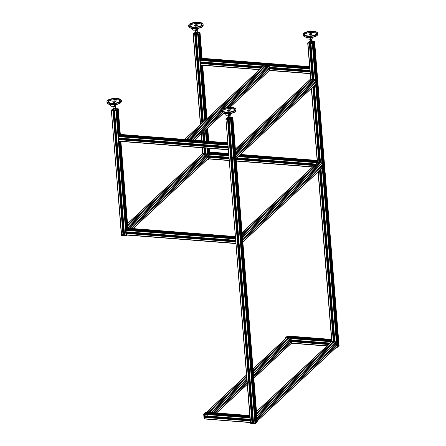 <?xml version="1.0" encoding="UTF-8"?>
<svg xmlns="http://www.w3.org/2000/svg" width="446" height="446" viewBox="0 0 446 446"><rect width="100%" height="100%" fill="white"/><g stroke="black" fill="none" stroke-linecap="round" stroke-linejoin="round"><path stroke-width="0.67" d="M312.2 33.099L313.036 32.837L312.2 33.099M309.184 34.236L309.223 34.749A1.327 0.468 -4.6 0 0 310.037 35.111A1.327 0.468 -4.6 0 0 311.865 34.537L311.826 34.024A1.327 0.468 -4.6 0 0 311.013 33.656A1.327 0.468 -4.6 0 0 309.184 34.236A1.327 0.468 -4.6 0 0 309.998 34.604A1.327 0.468 -4.6 0 0 311.826 34.024M308.136 35.97A6.127 2.174 -4.6 0 0 316.588 33.299A6.127 2.174 -4.6 0 0 312.819 31.61A6.127 2.174 -4.6 0 0 304.367 34.281A6.127 2.174 -4.6 0 0 308.136 35.97M316.504 33.734A6.127 2.174 -4.6 0 0 312.886 32.463A6.127 2.174 -4.6 0 0 304.523 34.699M313.237 31.22A7.225 2.564 -4.6 0 0 303.274 34.37A7.225 2.564 -4.6 0 0 307.718 36.36A7.225 2.564 -4.6 0 0 317.68 33.21A7.225 2.564 -4.6 0 0 313.237 31.22M311.732 37.436L310.511 38.573A1.829 0.652 175.4 0 1 308.493 39.109A1.829 0.652 175.4 0 1 306.999 38.59L306.909 37.436M309.925 39.376A1.037 0.368 -4.6 0 0 310.042 39.454A1.037 0.368 -4.6 0 0 310.55 39.566A1.037 0.368 -4.6 0 0 311.815 39.315L312.272 38.98L311.921 37.235M311.86 39.281A0.992 0.351 175.4 0 1 310.572 39.599A0.992 0.351 175.4 0 1 309.987 39.432M312.272 38.98L311.135 39.399L309.753 39.309L309.725 38.947M311.135 39.399L311.035 38.155L312.172 37.737M287.436 336.736L286.823 337.209M329.198 343.849L290.435 340.833M331.551 339.439L288.155 336.061M331.646 340.621L287.926 337.215M208.377 153.229L228.792 154.818L208.377 153.229L207.975 148.223L208.377 153.229L207.797 153.764L207.351 148.172M228.993 157.293L207.803 155.643L129.73 228.33L207.814 155.665L207.797 153.764L228.843 155.403M228.993 157.315L207.842 155.699M229.066 158.179L208.55 156.585L208.505 155.771M314.798 164.853L236.151 158.731M208.438 157.064L208.55 156.585M229.25 160.521L208.154 158.904L207.959 155.726M209.046 153L228.77 154.533L209.046 153L209.726 152.08M228.787 154.74L209.336 153.023M317.24 161.625L239.285 155.559M229.021 157.622L208.505 156.028L229.015 157.616M261.757 67.552L201.007 62.825L200.962 62.011M200.31 61.961L262.56 66.805L200.31 61.961L200.143 60.478L200.845 59.474M309.903 70.44L309.753 68.567M309.976 71.31L268.492 68.076M200.895 63.304L201.007 62.825M259.455 69.699L200.611 65.144L200.522 63.282M310.165 73.668L310.015 71.806L268.001 68.533M201.503 59.24L309.68 67.664L201.503 59.24L202.177 58.326M309.697 67.864L201.793 59.262M310.143 73.4L310.093 72.793M309.825 69.448L309.775 68.835M262.488 66.872L200.984 62.066L262.504 66.855M196.909 34.32L196.87 33.84L197.087 34.32L196.257 34.381L197.723 34.543L198.777 33.902L197.695 34.063L197.416 33.634M207.875 158.982L208.176 158.904L207.875 158.982M196.58 33.818L196.87 33.84M202.601 122.628L195.448 33.729L195.738 33.751M205.166 154.461L204.642 147.96M204.078 140.947L203.365 132.105M194.501 34.136L195.448 33.729M195.387 33.483L194.311 33.801L193.72 33.506L193.118 34.097L194.729 34.309L194.484 33.941M195.231 32.251L194.384 32.892L195.27 32.709M200.979 59.48L198.849 32.987L199.44 33.283L200.042 32.692L198.425 32.48L198.671 32.848L197.807 33.037M208.522 153.24L208.12 148.234M207.557 141.22L206.582 129.111M205.823 119.634L201.441 65.211M197.957 34.086L197.885 33.199L198.849 32.987M193.776 33.846L193.48 34.119L194.261 33.924L193.798 34.141M199.384 32.943L199.674 32.669L198.899 32.865L199.384 32.943M197.762 34.453L198.057 34.18L197.277 34.375L197.762 34.453M211.393 412.561A0.368 0.312 -133 0 0 211.131 412.427L209.637 412.427M289.421 338.135L253.289 371.763L289.421 338.135L290.809 338.241L253.395 373.079M330.051 343.058L291.271 340.047L291.177 338.609A0.368 0.312 -133 0 0 290.809 338.241M329.945 343.152L291.21 340.103M290.508 342.043L289.889 341.341M291.087 341.508L289.894 341.413L253.568 375.248M247.017 381.347L213.327 412.712M253.819 378.32L291.444 343.286A0.368 0.312 -133 0 0 291.533 343.041L291.416 341.636L291.048 341.58M246.638 376.602L208.276 412.321L206.749 412.087A0.368 0.312 -133 0 0 206.509 412.182M287.96 338.291L253.2 370.654L287.932 338.363L287.821 338.012L286.432 337.901A0.368 0.312 -133 0 0 286.209 337.973L253.055 368.842M287.965 339.478L287.375 338.888M207.803 155.643L207.685 154.238A0.368 0.312 -133 0 0 207.323 153.87L205.901 153.792L205.45 148.027M207.697 155.754L129.753 228.335L207.791 155.671M207.022 157.672L206.398 156.97M206.409 157.053L129.842 228.341M133.114 228.597L207.953 158.91A0.368 0.312 -133 0 0 208.042 158.67L207.931 157.265L207.557 157.209M204.469 153.92L127.651 225.447L204.446 153.993L204.329 153.636L202.941 153.53A0.368 0.312 -133 0 0 202.718 153.602L127.506 223.63M204.474 155.108L203.883 154.511M242.596 238.861L322.374 164.585L322.268 163.158A0.368 0.312 -133 0 0 321.906 162.79L320.484 162.712L314.296 85.721L320.496 162.684L242.323 235.482M242.696 238.772L322.386 164.563L242.708 238.749L242.591 237.344A0.368 0.312 -133 0 0 242.451 237.071M321.605 166.592L320.986 165.89M320.992 165.973L242.602 238.956M242.853 242.027A0.368 0.312 -133 0 0 242.864 242.016L322.542 167.83A0.368 0.312 -133 0 0 322.625 167.59L322.514 166.185L322.14 166.129M322.386 166.057L242.708 240.238L242.947 241.777A0.368 0.312 -133 0 1 242.864 242.016M319.057 162.84L242.234 234.362L319.029 162.913L318.918 162.556L317.524 162.45A0.368 0.312 -133 0 0 317.301 162.522L242.089 232.55M319.057 164.028L318.472 163.431M235.873 155.331L315.657 81.055L315.551 79.628A0.368 0.312 -133 0 0 315.188 79.26L313.767 79.182M315.662 81.033L235.984 155.219L235.873 153.814A0.368 0.312 -133 0 0 235.733 153.541M235.901 155.32L315.584 81.122M314.882 83.056L314.263 82.359M314.268 82.443L235.884 155.425M315.907 84.06L236.229 158.246A0.368 0.312 -133 0 1 236.14 158.486A0.368 0.312 -133 0 0 236.14 158.486L315.818 84.3A0.368 0.312 -133 0 0 315.907 84.06L315.796 82.649L315.422 82.599M315.668 82.521L235.984 156.708L236.229 158.246M312.334 79.31L235.516 150.832L312.306 79.382L312.194 79.026L310.806 78.92A0.368 0.312 -133 0 0 310.583 78.992L235.365 149.02M312.339 80.492L311.748 79.901M336.685 343.671L256.996 417.852L336.775 343.582L336.674 342.154A0.368 0.312 -133 0 0 336.306 341.787L334.885 341.703L321.025 169.24L334.918 341.675L256.723 414.479L334.896 341.686L321.014 169.251L334.874 341.703M336.786 343.559L257.108 417.746L256.996 416.335A0.368 0.312 -133 0 0 256.851 416.068M336.005 345.583L335.386 344.886M335.392 344.964L257.007 417.952M337.031 346.587L257.348 420.768A0.368 0.312 -133 0 1 257.264 421.013A0.368 0.312 -133 0 0 257.264 421.013L336.942 346.826A0.368 0.312 -133 0 0 337.031 346.587L336.914 345.176L336.546 345.126M336.786 345.048L257.108 419.234L257.348 420.768M333.457 341.831L256.634 413.358L333.43 341.904L333.318 341.552L331.924 341.446A0.368 0.312 -133 0 0 331.707 341.519L256.489 411.547M333.457 343.019L332.872 342.428M189.45 139.81A0.368 0.312 -133 0 0 189.188 139.676L187.688 139.67M309.786 70.412L269.345 67.262L225.838 107.77L269.334 67.285L269.228 65.857A0.368 0.312 -133 0 0 268.866 65.49L267.444 65.411M269.222 67.396L309.914 70.563L269.267 67.352M268.564 69.292L267.946 68.589L309.953 71.867M267.951 68.673L225.994 107.731M221.645 111.784L191.384 139.96M230.002 107.308L269.501 70.529A0.368 0.312 -133 0 0 269.585 70.29L269.473 68.885L269.1 68.829M186.5 139.581L266 65.384L186.328 139.565L184.806 139.336A0.368 0.312 -133 0 0 184.566 139.431M266 65.384L264.484 65.149A0.368 0.312 -133 0 0 264.261 65.222L184.583 139.408M266.017 66.727L265.431 66.131M311.492 43.24L311.453 42.76L311.849 43.078L310.89 43.34L312.306 43.457L313.36 42.822L312.278 42.983L311.999 42.554M336.73 347.021L336.819 347.562L337.198 347.462L337.198 346.793L336.864 346.899L337.773 346.247M311.163 42.738L311.453 42.76M313.031 79.851L310.037 42.649L310.321 42.671M334.149 342.377L320.278 169.937M319.749 163.381L313.555 86.407M309.084 43.056L310.037 42.649M309.97 42.403L308.894 42.716L308.303 42.426L307.701 43.017L309.312 43.229L309.072 42.861M309.814 41.171L308.966 41.812L309.853 41.629M309.028 41.835L309.078 42.677L309.017 41.857M337.706 345.377L313.432 41.907L314.023 42.203L314.625 41.606L313.014 41.4L313.254 41.768L312.39 41.957M338.051 345.633L313.638 42.197L338.051 345.633L339.005 344.998M312.54 43L312.468 42.119L313.432 41.907M308.359 42.766L308.063 43.039L308.844 42.844L308.381 43.061M313.967 41.863L314.263 41.589L313.482 41.785L313.967 41.863M312.345 43.373L312.64 43.1L311.86 43.29L312.345 43.373M230.426 109.237L231.257 108.975L230.426 109.237M227.41 110.374L227.449 110.887A1.327 0.468 -4.6 0 0 228.263 111.255A1.327 0.468 -4.6 0 0 230.091 110.675L230.052 110.162A1.327 0.468 -4.6 0 0 229.238 109.8A1.327 0.468 -4.6 0 0 227.41 110.374A1.327 0.468 -4.6 0 0 228.224 110.742A1.327 0.468 -4.6 0 0 230.052 110.162M226.362 112.108A6.127 2.174 -4.6 0 0 234.808 109.437A6.127 2.174 -4.6 0 0 231.045 107.748A6.127 2.174 -4.6 0 0 222.593 110.418A6.127 2.174 -4.6 0 0 226.362 112.108M234.724 109.872A6.127 2.174 -4.6 0 0 231.112 108.601A6.127 2.174 -4.6 0 0 222.749 110.837M231.463 107.358A7.225 2.564 -4.6 0 0 221.5 110.508A7.225 2.564 -4.6 0 0 225.944 112.498A7.225 2.564 -4.6 0 0 235.906 109.348A7.225 2.564 -4.6 0 0 231.463 107.358M229.958 113.574L228.731 114.717A1.829 0.652 175.4 0 1 226.719 115.246A1.829 0.652 175.4 0 1 225.224 114.728L225.13 113.574M197.617 24.179L198.453 23.917L197.617 24.179M194.601 25.316L194.64 25.829A1.327 0.468 -4.6 0 0 195.454 26.197A1.327 0.468 -4.6 0 0 197.283 25.617L197.244 25.104A1.327 0.468 -4.6 0 0 196.43 24.742A1.327 0.468 -4.6 0 0 194.601 25.316A1.327 0.468 -4.6 0 0 195.415 25.684A1.327 0.468 -4.6 0 0 197.244 25.104M193.553 27.05A6.127 2.174 -4.6 0 0 202.005 24.379A6.127 2.174 -4.6 0 0 198.236 22.69A6.127 2.174 -4.6 0 0 189.784 25.361A6.127 2.174 -4.6 0 0 193.553 27.05M201.915 24.814A6.127 2.174 -4.6 0 0 198.303 23.543A6.127 2.174 -4.6 0 0 189.94 25.779M198.654 22.3A7.225 2.564 -4.6 0 0 188.691 25.45A7.225 2.564 -4.6 0 0 193.135 27.44A7.225 2.564 -4.6 0 0 203.097 24.29A7.225 2.564 -4.6 0 0 198.654 22.3M197.149 28.516L195.922 29.659A1.829 0.652 175.4 0 1 193.91 30.189A1.829 0.652 175.4 0 1 192.416 29.67L192.321 28.516M115.843 100.317L116.674 100.055L115.843 100.317M112.821 101.454L112.866 101.967A1.327 0.468 -4.6 0 0 113.68 102.335A1.327 0.468 -4.6 0 0 115.508 101.755L115.469 101.242A1.327 0.468 -4.6 0 0 114.65 100.88A1.327 0.468 -4.6 0 0 112.821 101.454A1.327 0.468 -4.6 0 0 113.641 101.822A1.327 0.468 -4.6 0 0 115.469 101.242M111.779 103.188A6.127 2.174 -4.6 0 0 120.225 100.517A6.127 2.174 -4.6 0 0 116.462 98.828A6.127 2.174 -4.6 0 0 108.01 101.498A6.127 2.174 -4.6 0 0 111.779 103.188M120.141 100.952A6.127 2.174 -4.6 0 0 116.529 99.681A6.127 2.174 -4.6 0 0 108.161 101.917M116.88 98.438A7.225 2.564 -4.6 0 0 106.917 101.588A7.225 2.564 -4.6 0 0 111.355 103.578A7.225 2.564 -4.6 0 0 121.323 100.428A7.225 2.564 -4.6 0 0 116.88 98.438M115.375 104.654L114.148 105.797A1.829 0.652 175.4 0 1 112.136 106.326A1.829 0.652 175.4 0 1 110.641 105.808L110.547 104.654M228.151 115.514A1.037 0.368 -4.6 0 0 228.268 115.592A1.037 0.368 -4.6 0 0 228.776 115.704A1.037 0.368 -4.6 0 0 230.036 115.453L230.493 115.118L230.147 113.373M230.086 115.419A0.992 0.351 175.4 0 1 228.798 115.737A0.992 0.351 175.4 0 1 228.213 115.57M230.493 115.118L229.361 115.536L227.978 115.447L227.951 115.085M229.361 115.536L229.261 114.293L230.398 113.875M195.342 30.456A1.037 0.368 -4.6 0 0 195.46 30.534A1.037 0.368 -4.6 0 0 195.967 30.646A1.037 0.368 -4.6 0 0 197.227 30.395L197.69 30.06L197.338 28.315M197.277 30.361A0.992 0.351 175.4 0 1 195.989 30.679A0.992 0.351 175.4 0 1 195.404 30.512M197.69 30.06L196.552 30.479L195.17 30.389L195.142 30.027M196.552 30.479L196.452 29.235L197.589 28.817M113.568 106.594A1.037 0.368 -4.6 0 0 113.685 106.678A1.037 0.368 -4.6 0 0 114.193 106.784A1.037 0.368 -4.6 0 0 115.453 106.533L115.91 106.198L115.564 104.453M115.503 106.499A0.992 0.351 175.4 0 1 114.215 106.817A0.992 0.351 175.4 0 1 113.63 106.65M115.91 106.198L114.778 106.616L113.395 106.533L113.368 106.165M114.778 106.616L114.678 105.373L115.809 104.955M287.414 336.736L288.088 336.791L287.414 336.736L286.901 337.215M288.049 336.055L287.508 336.011L288.049 336.055M287.575 337.265L288.088 336.791L287.848 337.288M312.78 43.357L337.198 346.793L339.016 345.104L314.597 41.662M337.75 345.94L338.062 345.65M314.625 41.606L338.904 345.806M205.205 416.642L204.814 415.862M205.177 416.034A1.048 0.401 -85.5 0 1 205.171 415.967A1.048 0.401 -85.5 0 1 205.166 415.901L207.1 415.99M250.078 419.335L204.469 415.783L204.346 414.356L204.703 418.788L204.614 415.845M205.127 413.353L206.32 412.924L205.639 412.873L206.275 412.193L204.458 413.882L205.043 413.347L249.877 416.837L205.032 413.347M204.469 415.783L249.966 419.329L249.844 417.896L204.346 414.356L204.458 413.882L203.917 413.843L203.694 414.262L204.346 414.356L204.458 413.882L249.922 417.423M250.256 422.529L204.145 418.772M205.578 412.294L203.694 414.262L204.274 418.978L203.917 413.843L205.734 412.149L206.381 412.199M206.32 412.924L206.074 413.425M206.314 412.929L205.801 413.403M124.473 234.708L123.798 234.367A1.048 0.374 -4.6 0 0 124.44 234.657A1.048 0.374 -4.6 0 0 124.473 234.657M123.18 234.423L124.445 234.34A1.048 0.374 175.4 0 1 124.417 234.351A1.048 0.374 175.4 0 1 124.35 234.345M121.607 235.354L121.351 234.68L126.402 235.042L125.956 235.126L126.056 235.783L126.435 235.683L126.435 235.048M113.613 109.621L112.531 109.939L111.946 109.644L111.338 110.234L121.396 235.226L126.001 235.666L126.987 235.092M111.338 110.234L121.58 234.78L124.49 234.869M253.462 422.618L252.782 422.284A1.048 0.374 -4.6 0 0 253.428 422.568A1.048 0.374 -4.6 0 0 253.456 422.574M250.591 423.271L250.34 422.596L255.419 422.931L257.264 421.186L257.125 421.944M228.196 118.541L227.12 118.859L226.529 118.564L225.921 119.154L250.384 423.142L255.045 423.7L255.419 423.6L255.419 422.931L254.945 423.037L254.989 423.583L255.463 423.477L257.275 421.682M255.976 422.078L257.236 421.241L232.851 117.744L231.234 117.538L231.48 117.906L230.615 118.095M225.921 119.154L250.563 422.697L253.473 422.78M207.323 415.694L207.574 416.603L208.416 416.319M207.122 416.096L207.122 416.296A0.641 0.546 -133 0 0 208.26 416.386L208.237 416.079M250.145 420.199L205.21 416.703L205.188 415.962L207.122 416.112M249.844 417.896L249.927 417.462M204.502 415.817L250.005 419.374L204.513 415.839M205.099 417.183L205.21 416.703M250.334 422.557L250.184 420.701L204.692 417.155M204.87 419L250.2 422.329M249.771 415.577L205.84 412.16M249.866 416.759L206.147 413.358M250.312 422.295L250.262 421.682M249.994 418.337L249.944 417.729M208.053 416.23L207.318 416.174M207.825 416.441L207.423 416.408M126.731 231.909L235.7 240.639L126.731 232.165L126.776 232.723L235.744 241.208M127.562 229.16L235.466 237.763M235.371 236.553L127.896 228.19L127.238 229.066L235.449 237.551L127.272 229.138M126.29 233.18L235.783 241.704L235.934 243.566M126.257 233.18L126.38 235.042L235.856 243.538M126.776 232.723L126.664 233.202M235.521 238.465L235.672 240.333M235.605 240.383L126.084 231.859L235.605 240.383M126.603 229.367L119.522 141.337L126.603 229.367L235.471 237.841L126.608 229.367L125.911 230.376L126.079 231.859M126.034 231.809L235.566 240.333L126.04 231.803M126.753 231.976L235.683 240.444L126.753 231.981M235.544 238.733L235.594 239.34M235.862 242.691L235.912 243.299M186.105 143.478L185.374 143.422M185.48 143.651L186.294 143.718M185.151 143.233L185.179 143.545A0.641 0.546 -133 0 0 186.316 143.629L186.294 143.322M185.38 142.937L185.625 143.846L186.473 143.567M228.201 147.448L119.233 138.962L119.188 138.149M228.123 146.572L118.491 138.048L118.368 136.615L119.065 135.612L117.003 110.034L115.921 110.201L115.642 109.772M118.491 138.048L228.023 146.572L227.978 144.705M228.057 146.623L118.519 138.048M119.121 139.442L119.233 138.962M228.313 149.778L118.837 141.282L118.748 139.42M228.391 149.806L228.24 147.949M227.906 143.79L119.729 135.378L120.403 134.463M227.923 144.002L120.019 135.4M228.369 149.538L228.319 148.931M228.051 145.586L228.001 144.972M232.015 156.451L232.048 156.869L232.015 156.451M231.792 156.63L231.859 157.477M232.154 156.63L231.859 156.607A0.641 0.546 -133 0 0 231.942 157.761L232.249 157.789M231.931 156.468L231.647 157.315L232.556 157.572M238.878 240.16L238.582 240.138A0.641 0.546 -133 0 0 238.666 241.292L238.972 241.319M238.655 239.998L238.37 240.851L239.279 241.102M238.432 240.193L238.331 240.706M238.721 240.054L238.794 240.723L238.236 240.751M253.278 419.156L252.971 419.134A0.641 0.546 -133 0 0 253.066 420.288L253.373 420.31M253.055 418.995L252.77 419.842L253.679 420.099M252.832 419.19L252.731 419.703M253.127 419.05L253.2 419.719L252.637 419.742M231.859 156.607L228.815 118.865L231.859 156.607M238.582 240.138L231.942 157.761L238.582 240.138M253.155 419.095L238.85 241.292L253.172 419.095M232.11 157.594L232.048 156.869M238.827 241.124L238.794 240.723M252.163 422.34L253.228 422.267L253.066 420.288L253.434 422.25M229.718 119.377L229.679 118.898L229.896 119.377L229.066 119.439L230.532 119.6L231.585 118.959L230.504 119.121L230.225 118.692M231.006 119.495L255.419 422.931L255.998 422.384L231.585 118.959M229.127 119.461L253.551 422.931L254.945 423.037L230.532 119.6M229.066 119.439L253.506 422.892L229.105 119.45M229.389 118.876L229.679 118.898M252.676 422.228L228.257 118.787L228.547 118.809M227.309 119.194L228.257 118.787M226.15 119.255L227.588 119.355L227.293 118.998M228.04 117.309L227.187 117.95L228.073 117.766M250.373 422.646L250.663 423.36L255.045 423.7L257.236 421.905L257.231 421.135M255.932 421.515L231.658 118.045L232.199 118.352L232.823 117.8M231.87 118.346L256.277 421.771L231.859 118.335M230.766 119.138L230.694 118.257L231.658 118.045M226.585 118.904L226.289 119.177L227.064 118.982L226.607 119.199M232.193 118L232.483 117.727L231.708 117.922L232.193 118M230.571 119.511L230.866 119.238L230.086 119.428L230.571 119.511M253.228 420.121L253.2 419.719M124.295 231.245L123.999 231.218A0.641 0.546 -133 0 0 124.083 232.372L124.384 232.399M124.072 231.084L123.787 231.931L124.696 232.182M123.849 231.273L123.743 231.786M124.139 231.134L124.211 231.803L123.654 231.831M123.999 231.218L114.232 109.945L123.999 231.218M117.003 110.034L119.06 135.606L227.928 144.086L119.06 135.606M115.129 110.463L115.09 109.978L115.492 110.296L114.533 110.563L115.943 110.68L116.997 110.039M124.495 234.964L114.483 110.519L124.568 235.014L125.956 235.126L115.943 110.68M124.546 235.003L114.544 110.547L124.518 234.975M114.806 109.956L115.09 109.978M123.687 234.312L113.674 109.867L113.964 109.889M112.726 110.273L113.674 109.867M111.567 110.34L113.005 110.435L112.71 110.078M113.457 108.395L112.604 109.03L113.49 108.846M119.205 135.617L117.075 109.125L117.666 109.421L118.268 108.83L116.651 108.618L116.897 108.986L116.032 109.175M126.748 229.378L119.667 141.349M116.177 110.223L116.111 109.337L117.075 109.125M124.088 232.377L124.239 234.356L124.083 232.372M112.002 109.984L111.706 110.257L112.481 110.062L112.002 109.984L112.024 110.285M117.61 109.08L117.9 108.807L117.125 109.002L117.61 109.08M115.988 110.591L116.278 110.318L115.503 110.513L115.988 110.591M124.244 232.21L124.211 231.803M310.204 39.538L310.327 41.026L310.773 41.227L311.782 40.909L311.336 40.709L311.782 40.909L311.665 39.421M309.976 41.439L310.07 42.587L309.797 40.965L310.332 40.681L309.797 40.965L309.976 41.439L311.241 41.539L311.33 42.688L312.417 42.314L311.882 42.599A1.187 0.424 175.4 0 1 310.706 42.738L311.33 42.688M311.241 41.539L312.328 41.166L312.417 42.314M312.328 41.166L311.509 40.541M310.706 42.738L310.07 42.587L310.706 42.738A1.187 0.424 175.4 0 1 310.293 42.66A1.187 0.424 175.4 0 1 310.254 42.649M311.76 40.575A1.187 0.424 175.4 0 1 311.927 40.619A1.187 0.424 175.4 0 1 312.228 40.831A1.187 0.424 -4.6 0 1 311.776 41.249A1.187 0.424 -4.6 0 1 310.6 41.389A1.187 0.424 -4.6 0 1 309.881 41.104A1.187 0.424 -4.6 0 1 310.137 40.759L310.115 40.776M228.43 115.676L228.547 117.164L228.999 117.365L230.008 117.047L229.556 116.846L230.008 117.047L229.891 115.559M228.201 117.577L228.291 118.725L228.023 117.103L228.558 116.819L228.023 117.103L228.201 117.577L229.467 117.677L229.556 118.826L230.643 118.452L230.108 118.736A1.187 0.424 175.4 0 1 228.932 118.876L229.556 118.826M229.467 117.677L230.554 117.304L230.643 118.452M230.554 117.304L229.735 116.679M228.932 118.876L228.291 118.725L228.932 118.876A1.187 0.424 175.4 0 1 228.519 118.798A1.187 0.424 175.4 0 1 228.48 118.787M230.37 119.01L230.303 118.658A1.187 0.424 175.4 0 1 230.303 118.658A1.187 0.424 175.4 0 1 230.108 118.736M229.98 116.713A1.187 0.424 175.4 0 1 230.147 116.757A1.187 0.424 175.4 0 1 230.454 116.969A1.187 0.424 -4.6 0 1 230.002 117.393A1.187 0.424 -4.6 0 1 228.826 117.527A1.187 0.424 -4.6 0 1 228.101 117.242A1.187 0.424 -4.6 0 1 228.363 116.902L228.341 116.913A1.187 0.424 -4.6 0 1 228.525 116.83M195.621 30.618L195.744 32.106L196.19 32.307L197.199 31.989L196.753 31.789L197.199 31.989L197.082 30.501M195.393 32.519L195.482 33.667L195.214 32.045L195.749 31.761L195.214 32.045L195.393 32.519L196.658 32.619L196.747 33.768L197.834 33.394L197.299 33.679A1.187 0.424 175.4 0 1 196.123 33.818L196.747 33.768M196.658 32.619L197.745 32.246L197.834 33.394M197.745 32.246L196.926 31.627M196.123 33.818L195.482 33.667L196.123 33.818A1.187 0.424 175.4 0 1 195.71 33.745A1.187 0.424 175.4 0 1 195.671 33.729M197.561 33.957L197.494 33.601A1.187 0.424 175.4 0 1 197.494 33.601A1.187 0.424 175.4 0 1 197.299 33.679M197.171 31.655A1.187 0.424 175.4 0 1 197.344 31.699A1.187 0.424 175.4 0 1 197.645 31.911A1.187 0.424 -4.6 0 1 197.193 32.335A1.187 0.424 -4.6 0 1 196.017 32.469A1.187 0.424 -4.6 0 1 195.298 32.184A1.187 0.424 -4.6 0 1 195.554 31.844L195.532 31.856M113.847 106.761L113.964 108.244L114.416 108.445L115.425 108.127L114.973 107.926L115.425 108.127L115.308 106.639M113.619 108.657L113.708 109.805L113.44 108.188L113.975 107.899L113.44 108.188L113.619 108.657L114.884 108.757L114.973 109.906L116.06 109.532L115.525 109.816A1.187 0.424 175.4 0 1 114.349 109.956L114.973 109.906M114.884 108.757L115.966 108.384L116.06 109.532M115.966 108.384L115.152 107.765M114.349 109.956L113.708 109.805L114.349 109.956A1.187 0.424 175.4 0 1 113.931 109.883A1.187 0.424 175.4 0 1 113.897 109.867M115.397 107.793A1.187 0.424 175.4 0 1 115.564 107.837A1.187 0.424 175.4 0 1 115.871 108.049A1.187 0.424 -4.6 0 1 115.419 108.473A1.187 0.424 -4.6 0 1 114.243 108.607A1.187 0.424 -4.6 0 1 113.518 108.322A1.187 0.424 -4.6 0 1 113.78 107.982L113.758 107.993M317.435 35.028A6.985 2.481 175.4 0 1 307.913 37.548C304.969 37.208 303.453 36.466 303.352 35.323A7.225 2.564 -4.6 0 0 307.796 37.313A7.225 2.564 -4.6 0 0 317.758 34.164L317.68 33.21M317.758 34.164C317.312 36.343 314.023 37.47 307.907 37.548A6.985 2.481 175.4 0 1 303.81 36.12M310.511 38.573L310.427 37.559M290.998 340.315L329.756 343.331L290.987 340.32M329.928 343.169L291.171 340.153M331.651 340.699L286.811 337.209L331.651 340.694M331.696 341.285L285.696 337.706L285.468 338.124L285.964 338.207M331.456 341.748L291.177 338.609L253.451 373.737M289.069 338.447L287.938 338.358M330.073 343.035L291.288 340.019L253.562 375.142L291.26 340.047M330.023 343.08L291.255 340.064M330.007 343.102L291.238 340.081L330.001 343.102M289.956 341.285L328.713 344.301L289.945 341.29M328.646 344.368L289.889 341.352M291.322 341.524L328.579 344.423L289.894 341.396M291.338 341.58L328.524 344.479L291.333 341.575M289.945 341.474L291.032 341.558L289.933 341.463M328.479 344.518L291.416 341.636L253.69 376.764M290.982 341.603L289.995 341.524M327.091 345.812L291.533 343.041L253.802 378.169M326.896 345.996L291.483 343.236M331.595 340.025L287.475 336.591M331.601 340.075L287.464 336.635L331.601 340.092M331.607 340.136L287.453 336.702L331.607 340.147M331.607 340.192L288.105 336.808M331.623 340.348L288.116 336.959M288.122 337.031L331.629 340.415L288.122 337.02M239.212 155.626L317.245 161.703L239.207 155.632M317.296 162.288L238.632 156.167M317.056 162.751L238.153 156.607M228.882 155.888L207.685 154.238L128.231 228.213M315.673 164.039L236.77 157.901M315.651 164.061L236.748 157.917L315.651 164.061M315.64 164.072L236.737 157.929M315.623 164.089L236.72 157.945M236.698 157.968L315.601 164.106L236.703 157.962M208.527 155.827L229.004 157.421M315.528 164.173L236.625 158.035L315.545 164.156M236.452 158.191L315.355 164.334M229.004 157.438L208.527 155.844M315.35 164.345L236.447 158.202M314.307 165.31L236.19 159.233L314.313 165.304M229.105 158.681L208.031 157.042M314.24 165.371L236.196 159.294M229.11 158.743L207.97 157.098M314.196 165.416L236.196 159.345M229.11 158.793L207.959 157.148L229.116 158.809M314.179 165.433L236.202 159.361M314.129 165.477L236.202 159.412L314.123 165.483M229.116 158.86L207.947 157.209L229.121 158.865M314.079 165.527L236.207 159.467M229.121 158.915L207.931 157.265L131.459 228.464M312.691 166.815L236.319 160.872M229.233 160.32L208.042 158.67L132.953 228.581M312.495 166.999L236.335 161.073M317.145 160.443L240.45 154.472M228.692 153.558L209.614 152.075L209.313 148.328M317.195 161.028L239.87 155.013M228.737 154.143L209.04 152.61L208.689 148.278M239.809 155.074L317.201 161.095L239.825 155.057M228.742 154.193L209.029 152.66L228.742 154.21M317.201 161.145L239.758 155.113L317.206 161.151M228.748 154.26L209.018 152.722L228.748 154.266M317.206 161.201L239.703 155.169M228.753 154.316L209.001 152.777M317.217 161.352L239.552 155.308M228.765 154.467L209.012 152.928M239.485 155.37L317.223 161.419L239.496 155.364M200.962 62.256L262.315 67.034L200.962 62.267M309.702 67.943L200.834 59.469L198.777 33.902L200.834 59.469L309.702 67.943M309.753 68.528L200.254 60.009L198.197 34.437M309.675 69.002L269.228 65.857L223.335 108.59M267.126 65.69L265.994 65.607L186.54 139.581M264.015 65.451L200.143 60.478M262.633 66.738L200.254 61.883M309.825 70.446L269.339 67.285L225.86 107.765L269.256 67.368M200.299 61.922L262.599 66.772L200.271 61.905M309.825 70.462L269.289 67.329M262.582 66.788L200.299 61.938M269.05 67.558L309.931 70.741L269.044 67.569M200.416 61.972L200.516 63.276L261.272 68.004L200.488 63.282M261.205 68.071L200.427 63.338M269.378 68.773L309.942 71.929L267.946 68.645M261.155 68.115L200.416 63.388M269.144 68.751L267.951 68.662M261.139 68.132L200.416 63.404M309.931 71.979L269.39 68.818L309.925 71.984M269.094 68.796L267.99 68.712L269.083 68.807M261.088 68.177L200.405 63.449L261.083 68.182M309.914 72.029L269.473 68.885L228.096 107.408M269.038 68.846L268.052 68.773M261.038 68.227L200.388 63.505M310.026 73.434L269.585 70.29L229.829 107.308M259.65 69.515L200.499 64.91M310.087 73.64L269.54 70.485M309.602 66.688L202.071 58.314L200.014 32.748M309.652 67.274L201.497 58.85L199.44 33.283M309.652 67.318L201.486 58.9M309.658 67.335L201.486 58.917M309.658 67.385L201.475 58.961M309.658 67.391L201.469 58.972M309.663 67.441L201.458 59.017M309.675 67.591L201.469 59.173M197.701 34.063L197.656 33.511L197.706 34.063M205.846 153.831L205.377 148.022L205.89 153.792M204.814 141.003L204.045 131.47M203.287 121.998L196.19 33.824M196.017 33.807L203.125 122.148L196.006 33.807M203.883 131.62L204.642 140.992L203.878 131.631M205.205 148.005L205.684 153.981M205.673 153.987L205.193 148.005M196.318 33.824L196.357 34.303L196.312 33.824M207.407 141.204L206.448 129.24L207.412 141.209M205.684 119.762L201.291 65.2L205.684 119.762M206.782 141.159L205.868 129.775M205.104 120.297L200.667 65.149M207.585 157.143L207.49 155.955M127.846 227.867L207.323 153.87L206.86 148.133M206.297 141.12L205.416 130.193M204.653 120.721L197.723 34.543M127.74 226.562L205.935 153.764L205.472 148.027M204.904 141.014L204.134 131.392L204.887 141.008M203.37 121.914L196.307 34.42M203.343 121.942L196.301 34.392L203.326 121.959M204.062 131.453L204.842 141.008L204.09 131.431M205.874 153.809L205.405 148.022M196.257 34.381L203.309 121.975L196.262 34.387M196.207 33.824L203.304 121.981M204.675 154.924L204.106 147.921M202.88 132.557L203.554 140.908L202.874 132.562M202.11 123.09L194.958 34.214L202.122 123.079M204.608 154.979L204.039 147.916M203.476 140.903L202.813 132.624M202.049 123.146L194.896 34.27M204.563 155.024L203.995 147.91M203.426 140.897L202.763 132.663M202.005 123.191L194.852 34.281L201.988 123.202M204.547 155.035L204.463 153.97M127.634 225.224L204.424 153.731L203.973 147.91M203.409 140.897L202.752 132.679M204.502 155.08L204.419 154.015M127.634 225.208L204.407 153.731L203.928 147.905M202.696 132.73L203.354 140.891L202.707 132.718M201.943 123.247L194.785 34.292L201.938 123.252M204.497 155.085L204.413 154.026M204.385 153.719L203.917 147.905M204.446 155.08L204.368 154.065M127.617 225.063L204.329 153.636L203.872 147.905M203.304 140.886L202.651 132.769M201.887 123.297L194.729 34.309M127.517 223.758L202.941 153.53L202.478 147.793M201.915 140.78L201.369 133.967M200.605 124.49L193.341 34.197M202.763 153.569L202.294 147.782M201.731 140.763L201.196 134.123M200.432 124.651L193.151 34.147M195.108 33.623L195.03 32.692M195.058 33.634L194.986 32.703M194.807 33.69L194.746 32.926M194.668 33.723L194.607 32.954M194.434 32.937L194.501 33.757L194.45 32.943M194.406 32.904L194.473 33.762L194.423 32.904M194.456 33.768L194.384 32.898L194.45 33.768M198.28 32.932L198.258 32.619M208.75 141.31L207.685 128.08M206.922 118.608L202.635 65.306M209.096 153.285L209.074 153M208.126 141.265L207.111 128.621M206.347 119.143L202.01 65.255M201.547 59.524L201.525 59.246M208.628 148.273L209.018 152.967M209.001 152.749L208.644 148.273M208.076 141.259L207.067 128.66L208.059 141.259M206.303 119.188L201.96 65.25L206.286 119.199M201.503 59.519L201.475 59.212M201.458 58.989L199.39 33.294M201.486 59.519L199.373 33.288M208.566 148.267L208.973 153.273L208.577 148.267M208.014 141.254L207.005 128.716L208.003 141.254M206.242 119.244L201.899 65.244L206.236 119.249M199.317 33.305L201.43 59.513L199.329 33.299M208.923 153.268L208.522 148.267M207.953 141.248L206.95 128.766M206.191 119.294L201.843 65.239M201.38 59.513L199.273 33.316M208.773 153.257L208.371 148.25M207.803 141.237L206.81 128.9M206.046 119.422L201.687 65.228M201.23 59.496L199.122 33.305M208.717 153.251L208.315 148.25L208.706 153.251M207.747 141.231L206.76 128.944L207.741 141.231M205.996 119.472L201.631 65.228L205.991 119.478M201.174 59.496L199.061 33.294L201.163 59.491M197.706 34.448L197.684 34.152M199.329 32.937L199.306 32.642M246.738 377.873L209.743 412.321L246.738 377.862M246.844 379.178L211.131 412.427M246.9 379.836L211.722 412.589M247.012 381.241L213.221 412.706L247.012 381.263M291.138 341.497L253.662 376.391M247.112 382.49L214.548 412.806M291.294 341.508L253.674 376.535M247.123 382.635L214.699 412.818M253.679 376.614L291.327 341.564L253.679 376.597M247.129 382.696L214.771 412.823L247.129 382.713M253.685 376.697L291.383 341.597L253.685 376.68M247.134 382.779L214.86 412.834M247.134 382.796L214.877 412.834M247.14 382.863L214.944 412.84M247.257 384.268L216.444 412.957M286.432 337.901L253.066 368.97M246.515 375.069L206.749 412.087M287.821 338.012L253.172 370.275M246.621 376.374L208.143 412.199M287.854 338.046L253.172 370.336M246.621 376.435L208.176 412.232L246.627 376.452M287.86 338.062L253.177 370.358M287.893 338.101L253.183 370.42L287.91 338.101M246.632 376.519L208.215 412.288L246.632 376.535M287.949 338.14L253.189 370.503M246.649 376.753L208.438 412.333L246.649 376.764M207.652 157.126L131.057 228.436M207.803 157.137L131.213 228.447M207.842 157.17L131.28 228.452L207.842 157.187M207.875 157.226L131.369 228.458L207.892 157.226M204.368 153.675L127.623 225.13M204.368 153.692L127.628 225.146M204.458 153.764L127.64 225.291M315.606 84.495L321.906 162.79L242.429 236.787M322.268 163.158L242.591 237.344M322.235 166.04L242.696 240.099M322.425 166.09L242.747 240.277L322.425 166.107M322.458 166.146L242.78 240.333L322.48 166.146M322.514 166.185L242.836 240.366M322.625 167.59L242.947 241.777M311.559 88.269L317.524 162.45L242.1 232.678M312.841 87.07L318.918 162.556L242.206 233.983M318.951 162.595L242.211 234.044M318.951 162.612L242.211 234.061M242.217 234.144L319.007 162.651L242.217 234.128M319.041 162.684L242.223 234.211M310.912 43.351L313.794 79.148L235.605 151.952L313.772 79.159L310.884 43.312M312.306 43.457L315.188 79.26L235.711 153.257M315.551 79.628L235.873 153.814M315.657 81.055L235.906 155.297M315.512 82.51L235.973 156.568M236.023 156.763L315.701 82.577L236.023 156.747M315.74 82.616L236.062 156.802L315.757 82.616M315.796 82.649L236.112 156.836M307.924 43.117L310.806 78.92L235.376 149.142M309.312 43.229L312.194 79.026L235.482 150.453M312.233 79.065L235.488 150.514L312.233 79.081M312.25 79.109L309.362 43.217L312.256 79.115L235.494 150.597L312.284 79.12M312.323 79.154L235.499 150.681M322.33 168.03L336.306 341.787L256.829 415.783M336.674 342.154L256.996 416.335M336.635 345.037L257.097 419.095M257.147 419.29L336.825 345.104L257.147 419.273M257.203 419.329L336.881 345.143L257.186 419.324M336.914 345.176L257.236 419.363M318.277 171.799L331.924 341.446L256.5 411.669M319.565 170.601L333.318 341.552L256.606 412.974M333.352 341.591L256.612 413.041L333.357 341.608M333.374 341.636L319.609 170.562L333.379 341.642L256.617 413.124L333.407 341.642M333.446 341.681L256.623 413.208M267.477 65.384L187.799 139.565M268.866 65.49L189.188 139.676M221.506 110.29L189.779 139.832M221.617 111.701L191.273 139.949L221.617 111.701M269.194 68.74L227.611 107.464M222.186 112.509L192.605 140.055M269.345 68.751L227.794 107.441M222.275 112.582L192.756 140.066M227.906 107.425L269.384 68.807L227.884 107.43M222.314 112.615L192.823 140.072M222.325 112.621L192.845 140.072M269.423 68.846L227.99 107.419M222.37 112.648L192.912 140.077L222.381 112.66M269.44 68.846L228.012 107.414M222.426 112.687L193.001 140.083M223.502 113.195L194.501 140.2M264.484 65.149L184.806 139.336M265.877 65.255L186.194 139.442M265.911 65.294L186.233 139.481L265.911 65.311M186.289 139.537L265.967 65.35L186.272 139.531M266.017 65.54L186.495 139.576M313.711 79.215L310.845 43.307M310.6 42.727L313.549 79.366M313.538 79.377L310.589 42.727M310.901 42.744L310.94 43.223L310.895 42.744M314.252 85.76L320.451 162.729M320.429 162.745L314.235 85.771M314.073 85.922L320.267 162.901L314.068 85.933M320.981 169.285L334.846 341.731M334.834 341.742L320.958 169.302M312.116 42.498L312.144 42.877M312.245 42.426L312.289 42.983L312.239 42.431M334.662 341.904L320.786 169.463L334.667 341.892M337.773 346.258L313.36 42.822L337.778 346.252M257.097 419.056L336.568 345.059L336.474 343.872M242.691 240.06L322.168 166.063L322.073 164.875M235.973 156.529L315.45 82.532L315.355 81.345M242.323 235.471L320.496 162.69L314.324 85.693M313.778 79.154L310.868 43.312M320.473 162.712L314.279 85.732M333.658 342.835L319.782 170.394L333.664 342.829M319.258 163.844L313.064 86.864L319.264 163.833M312.535 80.308L309.546 43.134L312.546 80.302M333.597 342.896L319.721 170.456M319.191 163.899L312.997 86.925M312.473 80.369L309.479 43.19M333.552 342.935L319.676 170.5L333.43 341.653M319.146 163.944L312.953 86.964L319.029 162.656M312.328 79.355L309.435 43.201M333.536 342.952L333.446 341.881M319.13 163.955L319.046 162.89M312.306 79.126L309.418 43.201M333.491 342.991L333.402 341.931M319.085 164L319.002 162.935L319.08 164.005M318.979 162.645L312.891 87.026L318.968 162.639M312.367 80.47L312.284 79.405L312.362 80.475M333.48 343.002L333.396 341.937M333.435 342.991L333.352 341.982M319.029 164L318.951 162.985M312.312 80.47L312.228 79.455M331.746 341.485L318.104 171.961M317.346 162.489L311.386 88.431M310.622 78.959L307.734 43.067M309.691 42.543L309.619 41.612M309.641 42.554L309.569 41.623M309.39 42.61L309.329 41.84M309.251 42.643L309.19 41.874M309.1 42.671L309.039 41.863M309.072 42.677L308.966 41.818L309.033 42.688M312.863 41.852L312.841 41.539M338.436 345.639L314.023 42.203M338.391 345.65L313.973 42.214M338.375 345.65L313.956 42.208M338.324 345.661L313.912 42.219L338.319 345.667M338.269 345.678L313.856 42.236M338.118 345.667L313.705 42.225M312.295 43.368L312.267 43.067M313.912 41.857L313.889 41.562M235.655 111.166A6.985 2.481 175.4 0 1 226.133 113.685C223.195 113.345 221.679 112.604 221.578 111.461A7.225 2.564 -4.6 0 0 226.016 113.451A7.225 2.564 -4.6 0 0 235.984 110.301L235.906 109.348M235.984 110.301C235.533 112.481 232.249 113.607 226.128 113.685A6.985 2.481 175.4 0 1 222.036 112.264M228.731 114.717L228.653 113.702M203.175 25.244C202.724 27.423 199.44 28.55 193.319 28.628C190.386 28.288 188.87 27.546 188.77 26.403A7.225 2.564 -4.6 0 0 193.207 28.393A7.225 2.564 -4.6 0 0 203.175 25.244L203.097 24.29M193.313 28.628A6.985 2.481 175.4 0 1 189.227 27.206M202.846 26.108A6.985 2.481 175.4 0 1 193.33 28.628M195.922 29.659L195.844 28.644M121.072 102.246A6.985 2.481 175.4 0 1 111.55 104.765C108.612 104.425 107.096 103.684 106.99 102.541A7.225 2.564 -4.6 0 0 111.433 104.531A7.225 2.564 -4.6 0 0 121.396 101.381L121.323 100.428M111.539 104.765A6.985 2.481 175.4 0 1 107.453 103.344M114.148 105.797L114.07 104.782M285.485 338.152L285.524 338.614M285.613 338.531L285.696 337.706L287.402 336.05L285.585 337.739L285.507 338.625M336.217 347.501L336.791 347.546M339.044 345.048L339.055 345.65L337.237 347.339L336.312 347.412M336.2 347.512L337.198 347.462L339.049 345.544M207.741 159.11L207.836 159.646L208.21 159.545L208.215 158.91M207.228 159.584L207.808 159.629M208.761 158.954L207.329 159.495M204.865 415.867A1.048 0.401 94.5 0 0 204.87 415.945A1.048 0.401 94.5 0 0 205.188 416.614L205.205 416.614M203.71 414.289L204.062 418.666M250.312 422.563L204.764 418.989M121.702 235.432L126.034 235.772M121.39 234.73L121.674 235.443L126.056 235.783L127.065 235.098M250.691 423.349L255.017 423.683M208.265 416.374L250.1 419.63L208.26 416.386M250.083 419.457L208.304 416.207L250.083 419.441M205.166 416.135L207.122 416.285L205.166 416.146M249.955 419.301L204.458 415.761M250.122 420.756L204.63 417.216M250.111 420.807L204.619 417.261M250.117 420.823L204.619 417.283M250.106 420.868L204.608 417.328M250.095 420.873L204.602 417.333M250.083 420.924L204.591 417.384M249.821 416.163L205.701 412.728M249.827 416.213L205.69 412.779M249.827 416.23L205.69 412.795M249.827 416.28L205.678 412.84M249.832 416.285L205.667 412.845M249.832 416.33L206.331 412.946M249.844 416.486L206.342 413.102M249.849 416.547L206.347 413.158L249.849 416.553M127.238 229.066L235.443 237.489M127.227 228.915L235.432 237.339M235.427 237.283L127.244 228.859L235.427 237.289M127.255 228.815L235.427 237.233M127.255 228.798L235.421 237.216M120.236 141.393L127.266 228.748L235.421 237.166M120.86 141.443L127.84 228.213L235.371 236.581M126.268 234.808L235.795 243.332M126.157 233.403L235.683 241.927M235.7 241.871L126.173 233.347L235.694 241.883M126.185 233.303L235.711 241.827L126.185 233.286M126.196 233.236L235.722 241.765M126.067 231.836L235.594 240.361M126.067 231.82L235.594 240.344M126.023 231.781L235.555 240.31M125.911 230.376L235.438 238.9M118.892 141.287L126.023 229.907L235.521 238.426M186.356 143.434L228.14 146.684M185.179 143.361L119.21 138.227M185.179 143.545L119.188 138.405L185.179 143.534M228.14 146.701L186.361 143.45M227.978 144.671L118.48 136.147L116.423 110.575M227.895 145.145L118.368 136.615M228.012 146.55L118.48 138.026M228.051 146.583L118.519 138.059L228.051 146.6M119.21 138.21L185.179 143.344M186.316 143.623L228.157 146.879M228.157 146.89L186.316 143.629M118.731 139.414L228.24 147.938L118.714 139.42M228.179 148.005L118.653 139.475M228.168 148.05L118.642 139.526M228.168 148.066L118.642 139.542M228.157 148.117L118.63 139.587L228.151 148.122M228.14 148.167L118.614 139.643M228.252 149.577L118.725 141.047M227.828 142.826L120.297 134.452L118.24 108.885M227.873 143.411L119.723 134.993L117.666 109.421M227.878 143.456L119.712 135.038M227.878 143.473L119.712 135.054M227.884 143.523L119.701 135.105L227.884 143.528M227.889 143.579L119.684 135.155M227.9 143.729L119.695 135.311M232.031 156.568L228.999 118.881M229.127 118.881L229.166 119.361L229.121 118.881M232.143 157.761L238.772 240.104M238.755 240.099L232.126 157.761M230.337 118.636L230.37 119.015L230.337 118.636M230.47 118.564L230.515 119.121M230.51 119.121L230.465 118.569M253.267 420.288L253.423 422.25L253.25 420.288M252.971 419.134L238.666 241.292L252.982 419.134M253.551 422.931L229.138 119.489M229.015 118.881L232.048 156.568M227.778 119.255L252.191 422.691L227.767 119.272M252.118 422.769L227.705 119.327M252.074 422.78L227.661 119.338M252.057 422.775L227.638 119.338M252.007 422.786L227.594 119.35L252.001 422.791M251.951 422.802L227.538 119.366M250.368 422.54L225.96 119.205M227.917 118.681L227.839 117.75M227.867 118.692L227.794 117.761M227.616 118.748L227.555 117.984M227.477 118.781L227.415 118.012M227.304 118.814L227.259 118M227.209 117.961L227.282 118.82L227.226 117.961M227.187 117.95L227.259 118.826L227.192 117.956M231.089 117.989L231.067 117.677M231.039 118L231.011 117.666L231.028 118.006M256.662 421.777L232.249 118.341M256.612 421.788L232.199 118.352M256.595 421.788L232.182 118.346M256.55 421.799L232.137 118.357M256.545 421.805L232.126 118.363M256.495 421.816L232.082 118.374M256.344 421.805L231.931 118.363M230.515 119.506L230.493 119.21M232.137 117.995L232.115 117.699M115.754 109.722L115.787 110.095M115.888 109.644L115.932 110.201L115.882 109.649M124.283 232.377L124.44 234.334L124.267 232.372M124.166 231.179L114.416 109.961L124.183 231.184M114.572 110.441L114.533 109.961L114.583 110.441M235.783 241.693L126.274 233.169L126.179 231.864M118.742 139.414L118.636 138.109M124.568 235.014L114.555 110.569M113.195 110.335L123.207 234.78L113.184 110.352M123.135 234.852L113.122 110.407M123.085 234.864L113.072 110.418L123.068 234.864M123.024 234.875L113.011 110.43L123.018 234.88M122.968 234.891L112.955 110.446M121.379 234.624L111.377 110.29M113.334 109.766L113.256 108.83M113.284 109.772L113.212 108.841M113.033 109.828L112.972 109.064M112.888 109.861L112.827 109.092M112.743 109.894L112.654 109.069M112.715 109.9L112.643 109.041M112.699 109.9L112.604 109.03M116.506 109.069L116.484 108.763M116.451 109.086L116.423 108.746M127.316 229.422L127.294 229.138M119.773 135.662L119.751 135.383M127.272 229.417L127.244 229.105M127.227 228.887L120.186 141.388M119.729 135.656L119.701 135.35M119.684 135.127L117.616 109.432L119.706 135.656M127.255 229.417L120.169 141.388M127.205 229.411L120.119 141.382L127.199 229.411M119.662 135.651L117.549 109.437L119.651 135.651M127.149 229.406L120.063 141.382M119.606 135.651L117.499 109.454M126.999 229.395L119.913 141.365M119.45 135.634L117.343 109.443M119.846 141.365L126.932 229.389L119.857 141.365M117.276 109.415L119.389 135.634L117.287 109.432M115.932 110.586L115.91 110.29M117.554 109.075L117.532 108.779M303.352 35.323L303.274 34.37M310.042 39.454L309.725 39.304M326.868 346.018L291.467 343.264M331.545 339.412L288.105 336.028M228.999 157.366L207.853 155.721M229.105 158.67L208.048 157.031M312.468 167.027L236.341 161.101M229.255 160.549L208.154 158.904M317.145 160.415L240.478 154.45M228.692 153.53L209.67 152.053M262.61 66.761L200.265 61.91M310.015 71.8L268.007 68.528M310.137 73.674L269.518 70.507M259.427 69.721L200.611 65.144M309.602 66.655L202.127 58.292M204.681 154.913L204.117 147.921M202.729 153.591L202.261 147.777M201.698 140.763L201.163 134.151M200.405 124.679L193.118 34.097M194.495 33.757L194.428 32.932M209.648 152.053L209.347 148.328M208.784 141.315L207.713 128.052M206.955 118.58L202.668 65.306M202.105 58.298L200.042 32.692M291.283 340.042L253.562 375.158L291.205 340.12M291.071 341.519L253.657 376.352M247.106 382.451L214.509 412.806M247.268 384.419L216.6 412.968M246.504 374.941L206.531 412.16M287.932 338.363L253.205 370.698M246.655 376.798L208.488 412.338M205.913 153.77L127.74 226.551M207.585 157.148L131.018 228.43M204.446 153.993L127.656 225.492M322.296 164.669L242.618 238.85M319.029 162.913L242.239 234.406M312.306 79.382L235.516 150.876M336.775 343.582L257.097 417.768M333.43 341.904L256.64 413.403M267.455 65.389L187.777 139.576M191.295 139.955L221.623 111.717L191.289 139.949M269.128 68.762L227.56 107.469M222.164 112.492L192.56 140.05M223.63 113.239L194.657 140.211M334.896 341.681L321.02 169.246M320.496 162.69L314.302 85.71M313.733 79.198L310.845 43.301M331.712 341.508L318.076 171.989M317.312 162.511L311.353 88.459M310.594 78.981L307.701 43.017M221.578 111.461L221.5 110.508M188.77 26.403L188.691 25.45M106.99 102.541L106.917 101.588M121.396 101.381C120.95 103.561 117.666 104.687 111.545 104.765M228.268 115.592L227.951 115.442M195.46 30.534L195.142 30.384M113.685 106.678L113.368 106.522M207.217 159.601L208.21 159.545L208.845 158.96M250.184 420.69L204.708 417.149M249.771 415.549L206.331 412.171M126.38 235.042L235.906 243.566M228.062 146.623L118.536 138.098M228.363 149.811L118.837 141.282M227.828 142.798L120.353 134.43M227.906 143.802L119.729 135.378M255.998 422.39L231.585 118.954M253.529 422.92L229.116 119.478M257.264 421.186L232.851 117.744M116.445 109.086L116.417 108.729M127.874 228.19L120.894 141.443M120.325 134.436L118.268 108.83"/></g></svg>

